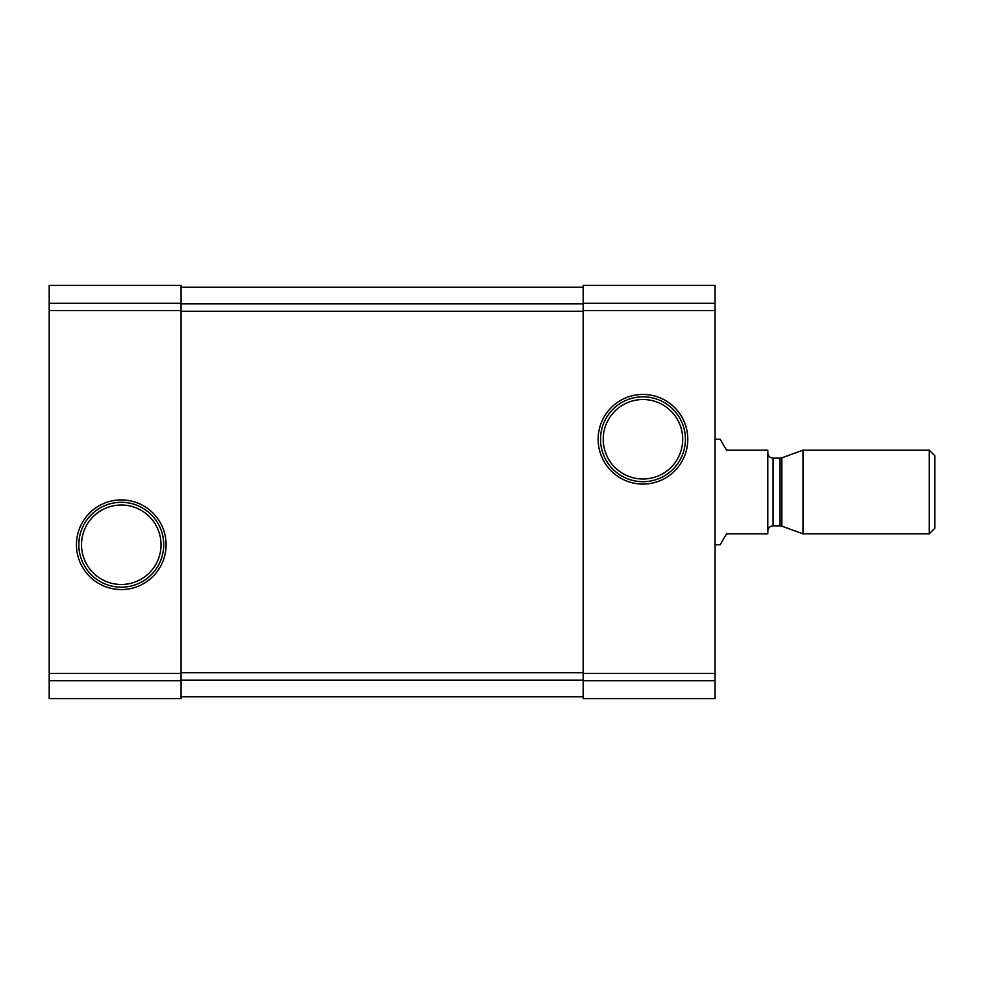 <?xml version="1.0" encoding="UTF-8"?>
<svg xmlns="http://www.w3.org/2000/svg" width="984" height="984" viewBox="0 0 984 984"><rect width="100%" height="100%" fill="white"/><g stroke="black" fill="none" stroke-linecap="round" stroke-linejoin="round"><path stroke-width="1.48" d="M49.2 680.731L49.2 285.434L181.056 285.434L181.056 698.566L49.2 698.566L49.2 680.731L181.056 680.731M76.444 544.742A44.834 44.834 0 0 0 143.689 583.561A44.834 44.834 0 0 0 143.689 505.911A44.834 44.834 0 0 0 76.444 544.742M583.192 680.731L583.192 285.434L715.048 285.434L715.048 698.566L583.192 698.566L583.192 680.731L715.048 680.731M598.137 439.258A44.834 44.834 0 0 0 665.381 478.089A44.834 44.834 0 0 0 665.381 400.439A44.834 44.834 0 0 0 598.137 439.258M181.056 287.193L583.192 287.193M181.056 696.807L583.192 696.807M603.229 439.258A39.741 39.741 0 0 0 662.835 473.673A39.741 39.741 0 0 0 662.835 404.842A39.741 39.741 0 0 0 603.229 439.258M600.535 439.258A42.435 42.435 0 0 0 664.188 476.01A42.435 42.435 0 0 0 664.188 402.505A42.435 42.435 0 0 0 600.535 439.258M81.537 544.742A39.741 39.741 0 0 0 141.155 579.158A39.741 39.741 0 0 0 141.155 510.327A39.741 39.741 0 0 0 81.537 544.742M78.843 544.742A42.435 42.435 0 0 0 142.495 581.495A42.435 42.435 0 0 0 142.495 507.99A42.435 42.435 0 0 0 78.843 544.742M715.048 544.742L720.19 544.742L726.475 533.857L767.791 533.857L767.791 450.143L726.475 450.143L720.19 439.258L715.048 439.258M929.265 533.857L934.8 528.322L934.8 455.678L929.265 450.143L803.005 450.143L803.005 533.857L929.265 533.857L929.265 450.143M49.2 303.269L181.056 303.269M49.2 310.624L181.056 310.624M49.2 673.376L181.056 673.376M583.192 303.269L715.048 303.269M583.192 310.624L715.048 310.624M583.192 673.376L715.048 673.376M181.056 303.81L583.192 303.81M181.056 311.252L583.192 311.252M181.056 672.749L583.192 672.749M181.056 680.19L583.192 680.19M781.849 457.843L780.041 458.163L780.041 525.837L781.849 526.157L781.849 457.843L803.005 450.143M780.041 525.837L773.067 525.837L773.067 458.163C769.857 457.843 768.098 456.084 767.791 452.886M781.849 526.157L803.005 533.857M780.041 458.163L773.067 458.163M773.067 525.837C769.857 526.157 768.098 527.916 767.791 531.114"/></g></svg>
